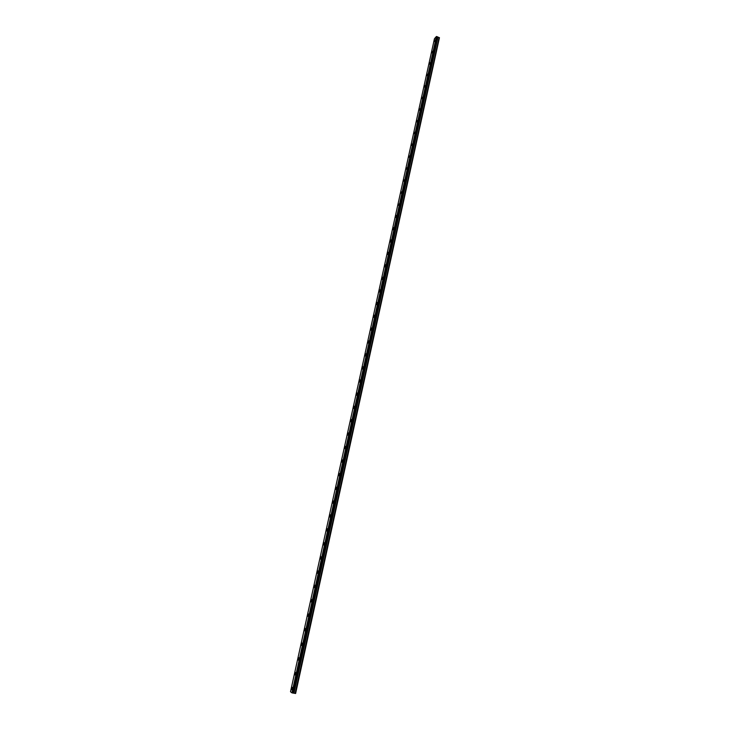 <?xml version="1.0" encoding="UTF-8"?>
<svg xmlns="http://www.w3.org/2000/svg" width="730" height="730" viewBox="0 0 730 730"><rect width="100%" height="100%" fill="white"/><g stroke="black" fill="none" stroke-linecap="round" stroke-linejoin="round"><path stroke-width="1.09" d="M435.208 39.986L434.496 41.51L435.208 39.986M292.347 688.792L292.173 687.286L291.745 688.335L291.918 689.841L292.347 688.792M295.623 673.918L295.449 672.439L295.011 673.498L295.194 674.967L295.623 673.918M298.88 659.126L298.707 657.684L298.269 658.743L298.442 660.185L298.88 659.126M302.12 644.426L301.937 643.011L301.673 645.493L302.12 644.426M305.341 629.817L305.158 628.42L304.885 630.893L305.341 629.817M308.534 615.29L308.361 613.921L307.905 615.007L308.078 616.375L308.534 615.29M311.719 600.845L311.537 599.503L311.071 600.598L311.254 601.94L311.719 600.845M314.876 586.491L314.694 585.177L314.228 586.281L314.411 587.586L314.876 586.491M318.015 572.22L317.842 570.924L317.368 572.037L317.55 573.324L318.015 572.22M321.145 558.03L320.963 556.762L320.488 557.884L320.671 559.144L321.145 558.03M324.248 543.923L324.065 542.682L323.764 545.045L324.248 543.923M327.341 529.898L327.159 528.684L326.848 531.029L327.341 529.898M330.407 515.955L330.225 514.76L329.914 517.095L330.407 515.955M333.464 502.094L333.281 500.917L332.962 503.244L333.464 502.094M336.493 488.306L336.32 487.156L335.818 488.315L335.992 489.465L336.493 488.306M339.514 474.6L339.331 473.478L339.003 475.768L339.514 474.6M342.516 460.977L342.334 459.873L341.996 462.154L342.516 460.977M345.5 447.426L345.317 446.349L344.797 447.536L344.98 448.621L345.5 447.426M348.465 433.958L348.283 432.89L347.936 435.153L348.465 433.958M351.413 420.562L351.24 419.522L350.884 421.767L351.413 420.562M354.342 407.249L354.169 406.218L353.804 408.462L354.342 407.249M357.262 393.999L357.089 392.995L356.714 395.231L357.262 393.999M360.164 380.832L359.99 379.846L359.607 382.073L360.164 380.832M363.047 367.738L362.874 366.77L362.317 368.011L362.491 368.988L363.047 367.738M365.912 354.716L365.748 353.767L365.183 355.017L365.347 355.975L365.912 354.716M368.76 341.768L368.595 340.837L368.029 342.096L368.194 343.036L368.76 341.768M371.597 328.892L371.433 327.971L371.023 330.161L371.597 328.892M374.417 316.081L374.253 315.187L373.678 316.473L373.842 317.368L374.417 316.081M377.218 303.351L377.063 302.466L376.479 303.762L376.634 304.647L377.218 303.351M380.011 290.686L379.855 289.819L379.418 291.991L380.011 290.686M382.785 278.094L382.63 277.236L382.182 279.407L382.785 278.094M385.54 265.565L385.385 264.725L384.783 266.048L384.938 266.888L385.54 265.565M388.287 253.109L388.132 252.288L387.676 254.441L388.287 253.109M391.015 240.718L390.86 239.915L390.395 242.068L391.015 240.718M393.726 228.399L393.579 227.605L393.105 229.749L393.726 228.399M396.426 216.144L396.28 215.359L395.797 217.504L396.426 216.144M399.109 203.953L398.48 205.331L399.109 203.953M401.774 191.826L401.135 193.213L401.774 191.826M404.429 179.772L403.79 181.168L404.429 179.772M407.075 167.781L406.418 169.187L407.075 167.781M409.694 155.855L409.046 157.269L409.694 155.855M412.313 143.983L411.647 145.416L412.313 143.983M414.905 132.185L414.248 133.626L414.905 132.185M417.496 120.441L416.821 121.892L417.496 120.441M420.069 108.77L419.385 110.23L420.069 108.77M422.624 97.154L421.94 98.623L422.624 97.154M425.17 85.602L424.477 87.08L425.17 85.602M427.698 74.104L427.004 75.601L427.698 74.104M430.216 62.671L429.514 64.176L430.216 62.671M432.717 51.301L432.014 52.816L432.717 51.301M439.177 37.558L295.477 693.482L439.177 37.558L295.166 693.418L293.953 693.199L438.009 37.12L293.953 693.199M439.077 37.549L438.073 37.166M290.504 691.739L434.441 38.736L436.403 36.518L291.954 692.852L290.504 691.739M293.88 693.199L293.223 693.108L437.489 36.838L438.009 37.12M439.442 37.695L295.613 693.5L439.341 37.622M437.489 36.838L436.403 36.518M437.398 36.783L293.223 693.108M293.113 693.089L291.954 692.852M436.649 36.5L292.21 692.925M293.469 693.126L437.671 36.993M437.58 36.938L293.36 693.108"/></g></svg>
